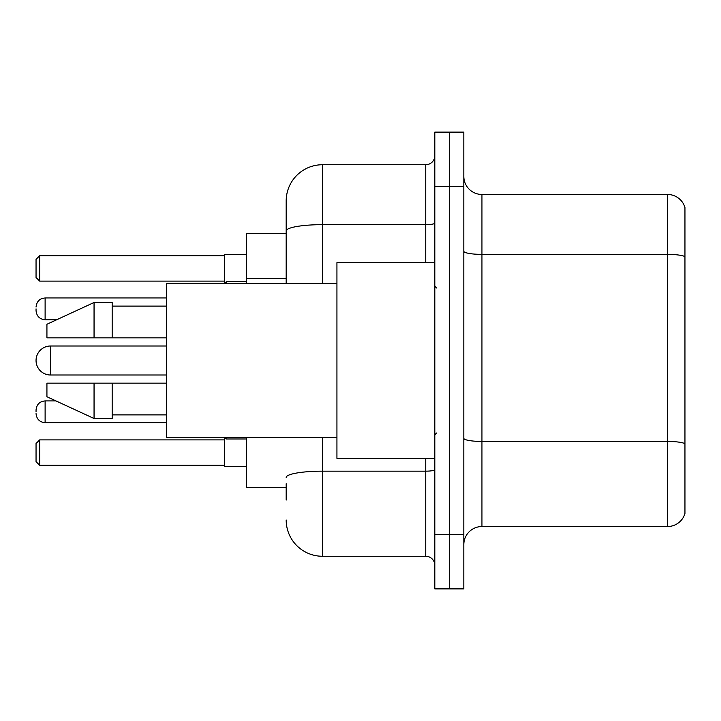 <?xml version="1.0" encoding="UTF-8"?>
<svg xmlns="http://www.w3.org/2000/svg" width="721" height="721" viewBox="0 0 721 721"><rect width="100%" height="100%" fill="white"/><g stroke="black" fill="none" stroke-linecap="round" stroke-linejoin="round"><path stroke-width="1.08" d="M286.183 265.869L286.183 220.932L286.183 233.622L246.312 233.622L246.312 283.47M286.183 487.378L246.312 487.378L246.312 437.53M286.183 500.068L286.183 483.755M434.817 534.504L434.817 588.886L449.318 588.886L449.318 534.504L449.318 588.886L463.819 588.886L463.819 534.504L449.318 534.504L449.318 186.496L449.318 534.504L434.817 534.504L434.817 186.496L449.318 186.496L449.318 132.114L449.318 186.496L463.819 186.496L463.819 534.504M463.819 186.496L463.819 132.114L434.817 132.114L434.817 186.496M322.44 437.53L322.44 556.261L425.75 556.261L425.75 458.376M286.183 283.47L286.183 200.997A36.248 36.248 0 0 1 322.44 164.739L425.75 164.739A9.067 9.067 0 0 0 434.817 155.682M286.183 200.997L286.183 220.932M434.817 565.318A9.067 9.067 0 0 0 425.75 556.261M322.44 556.261A36.248 36.248 0 0 1 286.183 520.003M463.819 544.661A18.124 18.124 0 0 1 481.943 526.528L667.547 526.528L667.547 194.472L481.943 194.472A18.124 18.124 0 0 1 463.819 176.339A18.124 18.124 0 0 0 481.943 194.472L481.943 526.528M684.95 207.522A18.124 18.124 0 0 0 667.547 194.472A18.124 18.124 0 0 1 684.95 207.522L684.95 513.478A18.124 18.124 0 0 1 667.547 526.528M224.555 437.53L224.555 466.532L246.312 466.532M246.312 254.468L224.555 254.468L224.555 283.47L226.367 281.65L226.367 283.47M39.673 465.27L36.05 461.638L36.05 443.514L39.673 439.891L39.673 465.27L224.555 465.27M39.673 439.891L224.555 439.891M39.673 281.109L36.05 277.486L36.05 259.362L39.673 255.73L39.673 281.109L224.555 281.109M39.673 255.73L224.555 255.73M50.551 345.999A14.501 14.501 0 0 0 36.05 360.5A14.501 14.501 0 0 0 50.551 375.001L50.551 345.999L166.551 345.999M434.817 262.624L336.932 262.624L336.932 458.376L434.817 458.376M336.932 283.47L166.551 283.47L166.551 437.53L336.932 437.53M94.054 337.843L46.928 337.843L46.928 324.252L94.054 302.496L94.054 337.843L166.551 337.843M94.054 302.496L112.179 302.496L112.179 337.843M166.551 383.157L112.179 383.157L112.179 418.504L94.054 418.504L94.054 383.157L46.928 383.157L46.928 396.748L94.054 418.504M46.928 383.157L58.924 383.157M112.179 383.157L94.054 383.157M36.05 411.799L36.05 409.988L36.05 411.799M36.05 308.84L36.05 310.652L36.05 308.84M286.183 278.558L246.312 278.558M434.817 469.587A9.067 1.577 0 0 1 425.75 471.164L322.44 471.164A36.248 6.291 180 0 0 286.183 477.464M322.44 164.739L322.44 224.655L425.75 224.655L425.75 164.739M286.183 230.954A36.248 6.291 180 0 1 322.44 224.655L322.44 283.47M425.75 262.624L425.75 224.655A9.067 1.577 0 0 0 434.817 223.077M684.95 256.649A18.124 3.145 180 0 0 667.547 254.378L481.943 254.378A18.124 3.145 0 0 1 463.819 251.232M684.95 443.703A18.124 3.145 180 0 0 667.547 441.441L481.943 441.441A18.124 3.145 -0 0 1 463.819 438.287M36.05 409.988C36.636 404.427 39.655 401.408 45.117 400.921L45.117 422.668L166.551 422.668M226.367 437.53L226.367 438.981L224.555 437.169L226.367 438.981L246.312 438.981M166.551 297.962L45.117 297.962L45.117 319.718C39.655 319.232 36.636 316.213 36.05 310.652M166.551 375.001L50.551 375.001M436.629 287.994L434.817 286.183M112.179 306.119L166.551 306.119M112.179 414.881L166.551 414.881M436.629 433.006L434.817 434.817M45.117 400.921L55.959 400.921M45.117 422.668C39.655 422.182 36.636 419.162 36.05 413.611M226.367 438.981L224.555 437.169M45.117 319.718L56.743 319.718M226.367 281.65L246.312 281.65M45.117 297.962C39.655 298.449 36.636 301.477 36.05 307.029"/></g></svg>
